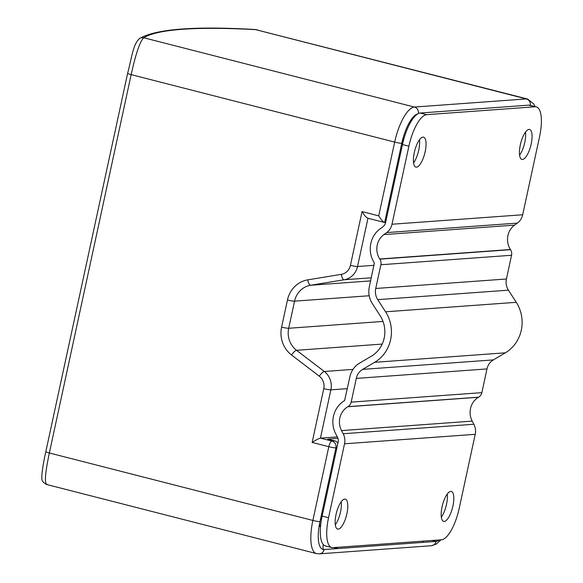 <?xml version="1.0" encoding="UTF-8"?>
<svg xmlns="http://www.w3.org/2000/svg" width="583" height="583" viewBox="0 0 583 583"><rect width="100%" height="100%" fill="white"/><g stroke="black" fill="none" stroke-linecap="round" stroke-linejoin="round"><path stroke-width="0.87" d="M326.116 493.196L327.034 493.429M323.266 544.529A5.633 1.895 104.4 0 0 323.908 549.536A5.633 1.895 104.4 0 0 324.126 549.558L337.44 548.588A35.133 11.798 -75.6 0 1 337.229 547.35M423.513 541.09A35.133 11.798 -75.6 0 1 422.748 542.401L436.062 541.439A5.633 1.895 104.4 0 0 437.607 540.069M328.338 487.41A35.133 11.798 -75.6 0 1 327.945 484.743L319.972 521.625A5.633 1.895 104.4 0 0 320.504 526.923M530.333 105.37A5.619 5.262 85.9 0 0 526.325 98.935L255.689 29.646A5.619 4.671 -86.9 0 0 254.815 29.493C194.62 26.002 156.222 28.982 139.607 38.449L139.607 38.449A5.619 5.56 -121.8 0 1 143.746 37.764L414.382 107.053L526.325 98.935A35.133 11.798 -75.6 0 1 527.659 99.052L255.689 29.646A682.336 71.789 12.2 0 0 143.746 37.764C140.037 41.189 135.839 53.476 131.153 74.631L49.351 452.984L312.867 520.451L328.812 446.695L312.145 442.424C316.073 439.917 318.835 438.482 320.431 438.132L337.331 436.907M347.315 388.65L330.867 389.845L320.431 438.132L331.967 441.091L334.802 440.879L327.755 439.079L337.951 438.336M404.106 138.105A5.633 1.895 104.4 0 0 401.774 143.265L393.802 180.147A35.133 11.798 -75.6 0 1 395.376 177.341M312.145 442.424L323.769 388.672A11.944 11.179 -94.1 0 0 319.316 376.188L291.551 355.003A26.701 24.996 85.9 0 1 281.596 327.099L287.455 299.99A26.701 24.996 85.9 0 1 307.802 279.847L341.332 274.353A11.944 11.179 -94.1 0 0 350.434 265.345L362.05 211.585L378.724 215.856C381.231 219.937 383.206 222.145 384.642 222.487L385.633 222.422M316.482 553.595L319.404 553.85A5.619 5.262 85.9 0 0 324.126 549.558A29.507 9.911 104.4 0 1 319.972 521.625A5.619 0.59 -167.8 0 1 312.867 520.451A35.133 11.798 -75.6 0 0 316.482 553.595L46.582 484.488C40.73 481.186 42.02 479.299 41.838 475.116C42.632 467.602 43.965 459.783 45.824 451.65A5.619 0.59 -167.8 0 0 49.351 452.984C44.986 473.658 44.264 484.13 47.179 484.415M334.802 440.879A5.619 5.262 85.9 0 1 337.914 443.131M362.05 211.585C364.557 215.666 366.532 217.874 367.975 218.224M367.727 218.195L384.642 222.487L393.802 180.147M396.455 167.86L397.373 168.093M323.193 544.945L323.864 545.12M333.622 547.612L337.44 548.588L422.748 542.401M441.331 517.128A15.457 5.189 104.4 0 0 446.505 504.382A15.457 5.189 104.4 0 0 447.241 494.056M452.918 506.022A15.457 5.189 -75.6 0 1 443.656 521.391A15.457 5.189 -75.6 0 1 442.067 506.809A15.457 5.189 -75.6 0 1 451.329 491.44A15.457 5.189 -75.6 0 1 452.918 506.022M335.305 524.817A15.457 5.189 104.4 0 0 340.479 512.071A15.457 5.189 104.4 0 0 341.215 501.744M346.892 513.71A15.457 5.189 -75.6 0 1 337.637 529.08A15.457 5.189 -75.6 0 1 336.041 514.498A15.457 5.189 -75.6 0 1 345.304 499.128A15.457 5.189 -75.6 0 1 346.892 513.71M413.566 162.854A15.457 5.189 104.4 0 0 418.74 150.108A15.457 5.189 104.4 0 0 419.476 139.782M425.153 151.748A15.457 5.189 -75.6 0 1 415.89 167.117A15.457 5.189 -75.6 0 1 414.302 152.535A15.457 5.189 -75.6 0 1 423.564 137.165A15.457 5.189 -75.6 0 1 425.153 151.748M519.591 155.165A15.457 5.189 104.4 0 0 524.766 142.412A15.457 5.189 104.4 0 0 525.502 132.093M531.179 144.052A15.457 5.189 -75.6 0 1 521.916 159.421A15.457 5.189 -75.6 0 1 520.327 144.839A15.457 5.189 -75.6 0 1 529.583 129.477A15.457 5.189 -75.6 0 1 531.179 144.052M535.107 106.798A31.62 10.618 -75.6 0 1 536.302 106.9L529.889 105.261A31.62 10.618 104.4 0 0 528.694 105.159L535.107 106.798L426.618 114.669L420.205 113.022A31.62 10.618 104.4 0 0 402.467 144.562L385.589 222.597A7.025 6.581 85.9 0 1 382.929 226.765L380.16 228.791A24.595 23.021 -94.1 0 0 374.352 262.94L369.331 286.836A21.075 19.735 -94.1 0 0 372.34 303.597L380.174 315.746A28.108 26.308 85.9 0 1 371.437 356.147L359.449 363.224A21.075 19.735 -94.1 0 0 349.887 376.764L344.589 400.587A24.595 23.021 -94.1 0 0 335.793 433.971L337.448 437.126A7.025 6.581 85.9 0 1 338.125 442.154L322.137 516.086A31.62 10.618 104.4 0 0 325.387 545.914L331.8 547.554A31.62 10.618 -75.6 0 1 328.55 517.733L344.531 443.794A14.05 13.154 -94.1 0 0 343.183 433.745L341.529 430.589A17.563 16.441 85.9 0 1 347.811 406.745L347.978 406.642A7.025 6.581 -94.1 0 0 351.163 402.132L356.293 378.403A14.05 13.154 85.9 0 1 362.67 369.374L374.665 362.305A35.133 32.888 -94.1 0 0 385.582 311.796L377.748 299.647A14.05 13.154 85.9 0 1 375.736 288.476L380.867 264.748A7.025 6.581 -94.1 0 0 379.868 259.158L379.759 258.99A17.563 16.441 85.9 0 1 383.905 234.599L386.675 232.581A14.05 13.154 -94.1 0 0 392.002 224.236L408.872 146.202A31.62 10.618 -75.6 0 1 426.618 114.669M528.694 105.159L420.205 113.022M536.302 106.9A31.62 10.618 -75.6 0 1 539.559 136.728L522.689 214.763A14.05 13.154 -94.1 0 1 517.354 223.1L514.585 225.118A17.563 16.441 85.9 0 0 510.438 249.509L510.548 249.684A7.025 6.581 -94.1 0 1 511.553 255.267L506.423 278.995A14.05 13.154 85.9 0 0 508.427 290.166L516.261 302.322A35.133 32.888 -94.1 0 1 505.344 352.824L493.349 359.9A14.05 13.154 85.9 0 0 486.98 368.93L481.85 392.65A7.025 6.581 -94.1 0 1 478.658 397.169L478.49 397.263A17.563 16.441 85.9 0 0 472.215 421.115L473.862 424.264A14.05 13.154 -94.1 0 1 475.218 434.313L459.229 508.252A31.62 10.618 -75.6 0 1 441.491 539.792L333.002 547.656A31.62 10.618 -75.6 0 1 331.8 547.554M401.738 143.44L402.664 143.673M432.251 540.463L436.062 541.439A29.507 9.911 104.4 0 0 439.393 539.938M336.901 447.795L335.917 447.868L327.945 484.743M417.603 113.955A29.507 9.911 104.4 0 0 401.774 143.265A5.619 0.59 12.2 0 1 394.669 142.099L131.153 74.631A5.619 0.59 -167.8 0 1 127.633 73.298A5.619 0.59 -167.8 0 1 127.648 73.261M378.724 215.856L394.669 142.099A35.133 11.798 -75.6 0 1 414.382 107.053A5.619 5.262 85.9 0 1 418.39 113.532M367.968 218.261L357.532 266.511L373.98 265.323M371.284 277.8L344.152 279.767L310.615 285.255L370.613 280.904M369.221 295.749L294.553 301.163L288.694 328.273L383.016 321.43M382.193 344.087L296.558 350.303L324.316 371.488L352.97 369.411M319.316 376.188A5.619 1.523 -52.7 0 1 324.316 371.488A17.563 16.441 85.9 0 1 330.867 389.845A5.619 0.59 12.2 0 1 323.769 388.672M350.434 265.345A5.619 0.59 12.2 0 0 357.532 266.511A17.563 16.441 85.9 0 1 344.152 279.767A5.619 1.968 80.7 0 1 341.332 274.353M281.596 327.099A5.619 0.59 12.2 0 0 288.694 328.273A21.075 19.735 -94.1 0 0 296.558 350.303A5.619 1.523 -52.7 0 0 291.551 355.003M307.802 279.847A5.619 1.968 80.7 0 0 310.615 285.255A21.075 19.735 -94.1 0 0 294.553 301.163A5.619 0.59 12.2 0 1 287.455 299.99M335.917 447.868A5.619 5.262 -94.1 0 0 331.967 441.091A5.619 1.887 -75.6 0 0 328.812 446.695A5.619 0.59 12.2 0 0 335.917 447.868M436.062 541.439A5.619 5.262 85.9 0 1 431.34 545.732L319.404 553.85M139.607 38.449C133.033 44.221 131.918 57.083 127.633 73.298L45.824 451.65A5.619 0.59 -167.8 0 1 45.846 451.621M320.533 519.03L321.51 519.278M475.218 434.313L344.531 443.794M473.862 424.264L343.183 433.745M472.215 421.115L341.529 430.589M478.49 397.263L347.811 406.745M478.658 397.169L347.978 406.642M481.85 392.65L351.163 402.132M486.98 368.93L356.293 378.403M493.349 359.9L362.67 369.374M505.344 352.824L374.665 362.305M516.261 302.322L385.582 311.796M508.427 290.166L377.748 299.647M506.423 278.995L375.736 288.476M511.553 255.267L380.867 264.748M510.548 249.684L379.868 259.158M510.438 249.509L379.759 258.99M514.585 225.118L383.905 234.599M517.354 223.1L386.675 232.581M522.689 214.763L392.002 224.236M402.467 144.562L408.872 146.202M328.55 517.733L322.137 516.086M431.34 545.732L436.303 544.048L441.003 539.822M535.019 106.572L533.853 104.044L527.659 99.052M254.815 29.493L257.752 29.944"/></g></svg>

